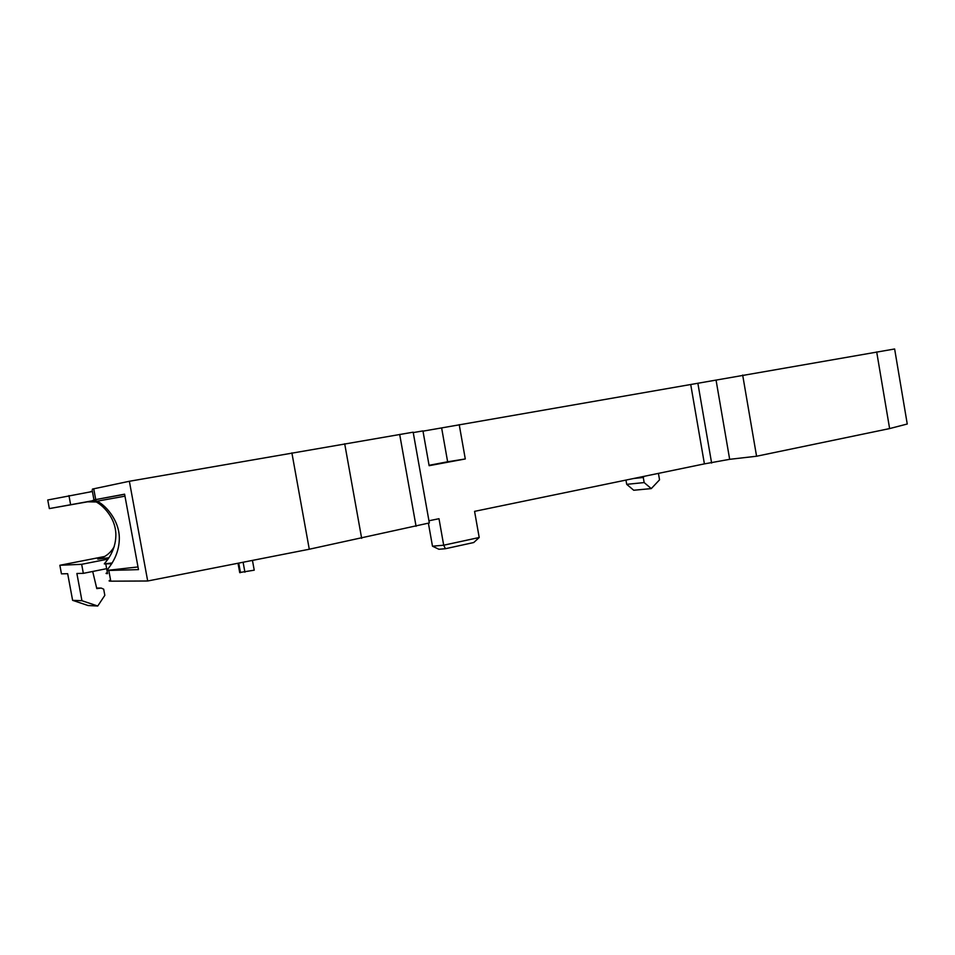 <?xml version="1.0" encoding="UTF-8"?>
<svg xmlns="http://www.w3.org/2000/svg" width="955" height="955" viewBox="0 0 955 955"><rect width="100%" height="100%" fill="white"/><g stroke="black" fill="none" stroke-linecap="round" stroke-linejoin="round"><path stroke-width="1.43" d="M428.938 520.773L438.99 518.708L443.693 545.21L445.412 548.719L438.882 549.268L432.484 546.2L443.693 545.21L479.207 537.51L474.575 511.355L704.408 463.879L729.668 459.319L756.575 456.239L889.618 428.58L907.25 424.008L894.632 348.981L422.981 431.159M413.24 432.591L422.946 430.908L429.129 465.694L465.288 458.961L459.212 424.641M110.565 579.971C108.488 580.783 108.572 581.177 110.78 581.177L147.691 580.998L309.277 549.232L429.332 522.946L413.169 432.185L129.367 481.272L93.733 488.805C91.596 489.258 91.608 489.342 93.769 489.032M111.747 563.725L104.322 563.904C103.856 563.629 116.092 553.005 115.865 534.132C115.34 515.115 99.129 502.211 94.091 501.124L92.623 500.516L94.02 500.253L92.241 490.584C90.331 490.977 90.343 491.037 92.265 490.763M88.958 501.566L49.35 508.585L47.75 499.99L92.408 491.503M104.692 556.479L59.867 565.276L81.664 564.31L108.07 559.105M92.695 571.472L96.789 588.59L101.23 588.077L103.677 589.163L104.823 595.347L97.744 606.019L81.939 600.707L72.616 600.337L67.674 573.704L61.454 573.848L59.867 565.276M49.35 508.585L92.922 500.695M93.089 500.742L87.203 501.817L95.93 501.96M114.23 546.63C110.362 553.327 104.883 557.481 97.792 559.117L109.025 557.732M81.939 600.707L76.889 573.489L83.336 573.346L106.65 568.667M107.39 572.654C105.539 573.334 105.599 573.657 107.569 573.621L105.79 563.987M72.616 600.337L88.135 605.542L97.744 606.019M83.336 573.346L81.664 564.31M101.23 588.077L96.658 588.029M94.02 500.253L92.623 500.516M108.798 570.457L107.294 570.374C105.898 570.063 118.539 559.582 119.303 539.659C120.067 519.46 103.522 503.488 96.861 501.232L94.27 499.847L124.604 494.177L138.487 569.622L108.798 570.457L110.78 581.177M147.691 580.998L129.367 481.272M309.277 549.232L291.884 452.873M361.659 538.345L344.695 443.765M416.07 526.289L399.679 434.406M704.408 463.879L690.74 384.614M445.412 548.719L473.74 542.536L479.207 537.51M432.484 546.2L428.389 523.185M429.058 465.312L447.632 461.778L441.64 427.983M447.632 461.778L465.288 458.961M711.618 463.056L697.866 383.253M729.668 459.319L716.059 380.114M756.575 456.239L742.668 375.052M889.618 428.58L876.69 351.918M644.207 476.306L643.276 477.476L644.159 482.573L651.274 488.602L659.547 479.828L658.425 473.37M625.967 480.079L626.707 484.34L633.726 490.249L651.274 488.602M644.159 482.573L626.707 484.34M643.276 477.476L633.511 478.515M239.693 572.523L254.233 570.183L252.454 560.406M70.622 504.634L68.951 495.585M104.322 563.904L112.236 562.961M93.733 488.805L95.715 499.561M124.628 494.32L94.27 499.847M107.294 570.374L137.986 566.948M240.469 572.642L238.738 563.104M244.922 572.212L243.107 562.244M93.96 501.065L91.74 501.471M95.954 500.79L94.091 501.124M124.962 496.17L96.861 501.232M238.01 563.247L239.729 572.666"/></g></svg>
